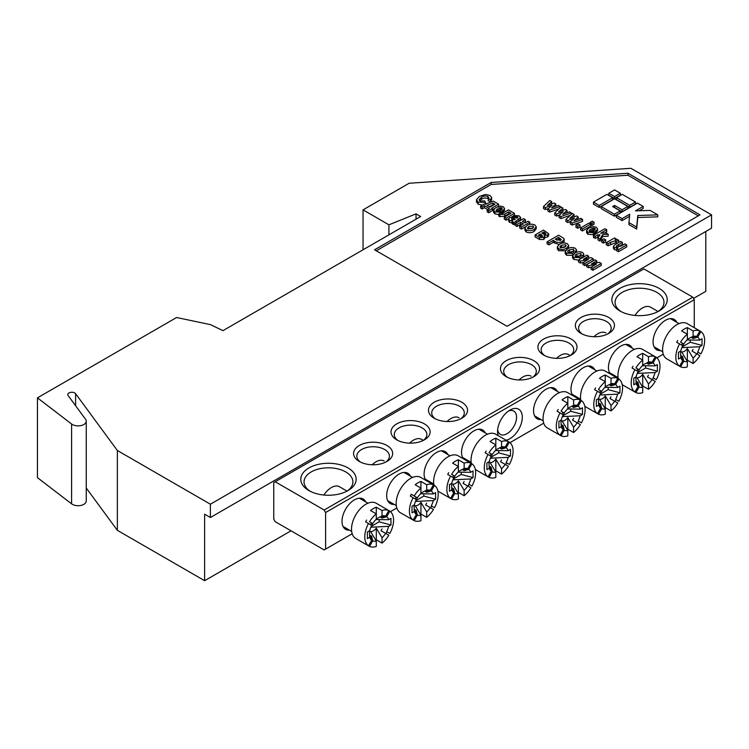 <?xml version="1.0" encoding="UTF-8"?>
<svg xmlns="http://www.w3.org/2000/svg" width="749" height="749" viewBox="0 0 749 749"><rect width="100%" height="100%" fill="white"/><g stroke="black" fill="none" stroke-linecap="round" stroke-linejoin="round"><path stroke-width="1.12" d="M416.032 219.185L416.032 213.868L420.648 216.527L222.987 330.637L210.385 324.617L176.595 317.51L37.45 397.85L37.45 477.665L71.595 503.834A8.145 4.7 0 0 0 72.344 504.33A8.145 4.7 0 0 0 81.22 505.35A8.145 4.7 0 0 0 86.247 501.006L86.247 421.181A8.145 4.7 0 0 0 85.601 419.346L68.103 395.538A4.073 2.35 180 0 1 67.775 394.62A4.073 2.35 180 0 1 71.033 392.317A4.073 2.35 180 0 1 75.602 393.702L117.359 450.495L210.385 504.208L210.385 517.512L204.627 514.179L204.627 580.7L291.033 530.816M37.45 397.85L71.595 424.009A8.145 4.7 0 0 0 72.344 424.505A8.145 4.7 0 0 0 81.22 425.526A8.145 4.7 0 0 0 86.247 421.181M591.148 267.196L588.461 267.739L586.579 266.653L586.579 264.659L594.959 259.819L596.756 260.858L596.756 262.843M596.756 260.858L591.495 263.891L599.312 262.328L601.241 263.442L601.241 265.446L592.862 270.277L591.064 269.247L591.064 267.243L596.438 264.144L588.461 265.745L588.461 267.739M583.068 262.534L580.381 263.077L578.5 261.991L578.5 259.987L586.879 255.156L588.677 256.186L588.677 258.18M588.677 256.186L583.415 259.229L591.233 257.665L593.161 258.779L593.161 260.774L584.782 265.614L582.984 264.575L582.984 262.581L588.358 259.482L580.381 261.073L580.381 263.077M583.864 254.126L582.984 255.671L580.896 254.81L580.868 253.415L576.824 254.051C575.185 254.763 574.755 255.596 575.532 256.551L578.5 256.364L579.998 257.572L573.846 257.478L572.545 255.821L574.886 253.096C577.245 251.58 579.792 251.374 582.525 252.469L583.864 254.126L583.48 257.113M582.722 257.553L580.896 256.804L580.868 253.415L580.868 255.409L575.831 256.692M578.5 260.043L573.846 259.472L572.545 257.815L572.545 255.821M576.533 249.894L575.653 251.439L573.565 250.578L573.537 249.174L569.493 249.81C567.854 250.531 567.424 251.364 568.201 252.319L571.169 252.132L572.667 253.34L566.516 253.246L565.214 251.589L567.555 248.865C569.914 247.348 572.461 247.142 575.185 248.228L576.533 249.894L576.449 252.329M574.867 253.106L573.565 252.572L573.537 249.174L573.537 251.177L568.5 252.46M572.667 255.334L566.516 255.24L565.214 253.583L565.214 251.589M565.467 250.756L558.679 250.718L557.303 248.818L557.303 246.814L559.615 244.118C562.087 242.713 564.662 242.582 567.349 243.706L568.706 245.485L566.581 248.219C564.081 249.66 561.45 249.829 558.679 248.724L557.303 246.814M568.706 245.485L568.482 248.378M548.661 233.735L548.661 235.729L547.575 236.993L544.486 237.424L543.886 239.474L539.542 239.493L535.104 236.937L535.104 234.943L543.484 230.102L548.661 233.735L547.575 234.999L544.486 235.429L544.869 238.257M536.237 226.741L536.237 228.735L534.112 231.469C531.612 232.911 528.981 233.079 526.21 231.975L524.834 230.065L524.834 228.071L527.146 225.374C529.618 223.97 532.193 223.839 534.88 224.962L536.237 226.741L534.112 229.475C531.612 230.907 528.981 231.076 526.21 229.971L524.834 228.071M513.711 215.768L511.614 216.985M508.674 218.68L506.081 220.178L504.283 219.139L504.283 217.144L511.024 213.259L508.627 211.873L508.627 213.868L504.742 216.115L499.752 216.695L498.722 215.955L498.722 213.961L500.117 213.165L502.738 213.203L508.477 209.889L514.46 213.343L514.46 215.263M509.292 214.251L508.627 213.868M497.682 211.181L496.784 211.059M498.722 214.523L494.883 213.877L493.525 212.201L493.544 209.954L495.857 207.492L500.182 206.144L503.403 206.79L504.648 208.746L501.746 211.527L497.102 208.849L496.521 210.928L498.9 210.928L500.398 212.136L494.883 211.883L493.544 209.954M504.648 210.16L501.999 213.39L500.398 212.744M488.273 198.691L487.955 198.485C485.577 197.661 483.433 197.933 481.513 199.29L479.538 200.741M482.356 205.095L478.077 204.177L476.495 201.64M487.955 196.481C485.577 195.667 483.433 195.938 481.513 197.296L479.051 199.796L479.94 201.013L484.537 200.901L485.586 202.37L478.077 202.183L476.495 199.646L479.575 196.341L485.483 194.468L490.033 195.442L491.634 197.586L491.634 199.58L490.52 201.518L488.123 200.826L488.807 197.661L487.955 196.481L487.955 198.485M622.4 242.404L618.543 244.623C616.783 245.279 616.146 246.075 616.624 247.011L621.408 245.915L624.938 243.874L626.735 244.904L626.735 246.908L618.356 251.739L616.708 250.793L616.708 248.799L617.972 248.069L614.32 247.582L614.32 249.586L613.422 248.368L613.422 246.374L615.322 244.408L620.603 241.365L622.4 242.404L622.4 244.399L617.438 247.273M616.708 250.157L614.32 249.586M618.281 242.704L616.249 243.341L615.79 242.657L608.048 245.784L606.25 244.754L606.25 242.76L614.629 237.92L616.277 239.38M605.669 241.824L603.422 243.116L601.634 242.086L601.634 240.092L603.872 238.791L605.669 239.83L605.669 241.824M598.723 236.768L595.212 238.379L593.414 237.339L593.414 235.345L604.939 228.698L606.737 229.728L606.737 231.722L604.593 232.958M606.737 229.728L600.717 233.201L605.894 232.873L608.151 234.175L608.151 236.178L602.72 236.515L599.921 241.094L597.983 239.98L597.983 237.985L599.996 234.699L597.908 234.83L597.908 236.824M590.718 231.638L589.819 231.516M593.433 232.593L593.433 234.587L587.918 234.334L586.561 232.658L586.579 230.411L588.892 227.949L593.217 226.601L596.438 227.247L597.683 229.203L594.781 231.984L590.137 229.306L589.557 231.385L591.935 231.375L593.433 232.593L587.918 232.34L586.579 230.411M597.683 230.617L595.034 233.847L593.433 233.201M616.305 215.3L622.073 218.633L629.75 214.195L628.935 222.593L636.659 227.059L637.783 215.506L657.781 214.86L650.057 210.403L635.508 210.872L643.194 206.434L637.427 203.11L616.305 215.3L616.305 217.304L622.073 220.627L629.544 216.311M639.169 210.75L643.194 208.428L643.194 206.434M628.935 222.593L628.935 224.588L636.659 229.054L637.783 217.5L657.781 216.854L657.781 214.86M629.75 207.323L635.508 204L635.508 202.005L622.26 194.356L616.502 197.68L616.502 199.674L629.75 207.323L629.75 205.329L635.508 202.005M593.461 202.108L593.461 204.112L599.219 207.436L612.663 199.674L612.663 197.68L606.905 194.356L593.461 202.108L599.219 205.441L599.219 207.436M698.302 215.862L627.934 175.229L491.157 184.46L376.288 250.784M614.583 198.569L620.341 195.236L620.341 193.242L614.583 189.918L608.825 193.242L608.825 195.236L614.583 198.569L614.583 196.566L620.341 193.242M622.073 211.761L627.831 208.428L627.831 206.434L614.583 198.785L601.138 206.546L601.138 208.54L614.386 216.189L620.153 212.866L620.153 210.872L612.663 206.546L614.583 205.441L614.583 207.436L622.073 211.761L622.073 209.757L627.831 206.434M548.493 208.456L545.356 209.589L543.493 208.522L543.493 206.518L549.813 200.498L551.667 201.565L551.667 203.559L551.049 204.121M551.667 201.565L547.388 205.441L554.148 202.998L555.786 203.943L555.786 205.938L555.121 206.555M559.072 208.831L549.71 212.107L547.865 211.04L547.865 209.046L551.985 205.207L545.356 207.595L545.356 209.589M559.7 214.926L556.563 216.058L554.7 214.991L554.7 212.988L561.02 206.967L562.874 208.035L562.874 210.029L562.256 210.591M562.874 208.035L558.595 211.911L565.355 209.467L566.993 210.413L566.993 212.407L566.328 213.025M570.279 215.3L560.917 218.577L559.072 217.51L559.072 215.515L563.192 211.677L556.563 214.064L556.563 216.058M570.907 221.404L567.77 222.528L565.907 221.461L565.907 219.466L572.227 213.437L574.08 214.504L574.08 216.498L573.462 217.06M574.08 214.504L569.802 218.38L576.561 215.937L578.2 216.882L578.2 218.877L577.535 219.494M578.2 216.882L573.996 220.796L580.7 218.333L582.553 219.401L582.553 221.395L572.124 225.046L570.279 223.979L570.279 221.985L574.399 218.146L567.77 220.534L567.77 222.528M579.998 227.003L577.751 228.295L575.953 227.256L575.953 225.262L578.2 223.97L579.998 225.009L579.998 227.003M594.041 222.228L591.953 223.445L590.156 222.406L592.253 221.198L594.041 222.228L594.041 224.232L591.953 225.44L590.755 224.747M590.755 226.132L582.376 230.964L580.578 229.924L580.578 227.93L588.957 223.099L590.755 224.129L590.755 226.132M498.6 204.187L491.719 208.156L492.468 208.597L488.723 210.75L487.234 209.889L489.471 208.597L484.388 205.657L482.141 206.949L480.643 206.087L484.388 203.925L485.137 204.355L493.216 201.078L498.6 204.187L498.6 206.181L497.907 206.584M494.256 208.69L492.468 209.72M492.468 208.597L492.468 210.591L488.723 212.744L487.234 211.883L487.234 209.889M487.749 209.589L484.388 207.651L482.141 208.943L480.643 208.082L480.643 206.087M520.639 217.528L520.639 219.523L513.861 224.672L512.063 223.633L512.063 221.638L512.747 220.974L509.554 220.356L508.59 219.073L509.76 217.613L514.881 217.5L517.156 218.184L517.98 217.444L517.306 216.714L515.059 216.63L513.711 215.506L519.066 215.834L520.639 217.528L513.861 222.678L512.063 221.638M512.747 222.968L509.554 222.35L508.59 221.067L508.59 219.073M521.707 224.878L520.742 224.326L517.007 226.479L515.209 225.449L515.209 223.455L523.588 218.614L525.386 219.654L525.386 221.648L524.122 222.378M525.386 219.654L522.39 221.376L525.086 222.93L528.073 221.208L529.871 222.238L529.524 224.438M525.255 226.9L521.491 229.072L519.694 228.033L519.694 226.039L523.439 223.885L520.742 222.331L520.742 224.326M559.007 244.492L553.211 242.376L548.877 244.886L547.079 243.846L547.079 241.852L558.604 235.195L563.81 238.397L564.184 239.305L562.377 241.487C559.606 242.891 556.984 242.77 554.513 241.131L553.211 240.382L548.877 242.891L547.079 241.852M564.184 239.305L564.184 241.3L563.126 242.985M210.385 517.512L711.55 228.164L711.55 214.86L630.901 168.3L409.123 183.262L363.04 209.87L388.928 224.822L416.032 213.868M693.546 298.42L705.792 291.352L705.792 231.488M86.247 488.011L117.359 530.32L117.359 450.495M117.359 530.32L204.627 580.7M388.928 234.83L388.928 224.822M363.04 249.782L363.04 209.87M374.556 249.782L507.054 326.274L700.025 214.86L627.934 173.234L491.157 182.466L374.556 249.782M711.55 214.86L210.385 504.208M491.157 184.46L491.157 182.466M627.934 175.229L627.934 173.234M599.219 205.441L612.663 197.68M608.825 193.242L614.583 196.566M616.502 197.68L629.75 205.329M601.138 206.546L614.386 214.195L614.386 216.189M614.386 214.195L620.153 210.872M614.583 205.441L622.073 209.757M622.073 218.633L622.073 220.627M636.659 227.059L636.659 229.054M637.783 215.506L637.783 217.5M545.356 207.595L543.493 206.518M555.786 203.943L551.582 207.857L558.295 205.395L560.14 206.462L549.71 210.113L549.71 212.107M549.71 210.113L547.865 209.046M560.14 206.462L560.14 207.81M556.563 214.064L554.7 212.988M566.993 210.413L562.789 214.326L569.493 211.864L571.347 212.931L560.917 216.583L560.917 218.577M560.917 216.583L559.072 215.515M571.347 212.931L571.347 214.28M567.77 220.534L565.907 219.466M582.553 219.401L572.124 223.052L572.124 225.046M572.124 223.052L570.279 221.985M579.998 225.009L577.751 226.301L577.751 228.295M577.751 226.301L575.953 225.262M591.953 223.445L591.953 225.44M590.156 222.406L590.156 223.782M590.755 224.129L582.376 228.969L582.376 230.964M582.376 228.969L580.578 227.93M589.032 230.626L589.557 231.385M591.513 228.548L594.332 230.168L594.875 228.239L591.513 228.548M595.361 228.96L594.875 228.239L594.875 229.784M590.137 229.306L590.137 231.301M594.781 231.984L594.781 233.978M595.034 231.844L595.034 233.847M587.918 232.34L587.918 234.334M594.875 230.233L593.358 229.943M593.358 227.949L593.358 229.615M597.908 234.83L595.212 236.384L595.212 238.379M595.212 236.384L593.414 235.345M608.151 234.175L602.72 234.521L599.921 239.1L599.921 241.094M599.921 239.1L597.983 237.985M602.72 234.521L602.72 236.515M605.669 239.83L603.422 241.122L603.422 243.116M603.422 241.122L601.634 240.092M616.277 238.865L615.088 239.558L617.962 239.671L618.702 240.579L616.249 241.347L615.79 240.663L610.641 242.302L608.048 243.79L608.048 245.784M615.79 240.663L615.79 242.657M616.249 241.347L616.249 243.341M618.702 240.579L618.702 242.461M608.048 243.79L606.25 242.76M626.735 244.904L618.356 249.745L618.356 251.739M618.356 249.745L616.708 248.799M616.193 246.43L616.624 247.011M614.32 247.582L613.422 246.374M481.513 197.296L481.513 199.29M491.634 197.586L490.52 199.524L490.52 201.518M490.52 199.524L488.123 198.831M478.077 202.183L478.077 204.177M476.458 202.015L476.495 199.646M485.586 202.37L485.586 204.299M492.917 202.979L486.934 205.395L489.921 207.127L495.014 204.187L492.917 202.979L492.917 204.973L489.228 206.724M482.141 206.949L482.141 208.943M484.388 205.657L484.388 207.651M488.723 210.75L488.723 212.744M495.997 210.169L496.521 210.928M498.478 208.091L501.296 209.72L501.839 207.782L498.478 208.091M502.326 208.503L501.839 207.782L501.839 209.336M497.102 208.849L497.102 210.844M501.746 211.527L501.746 213.521M501.999 211.396L501.999 213.39M494.883 211.883L494.883 213.877M500.398 212.136L500.398 213.334M501.839 209.776L500.323 209.495M500.323 207.492L500.323 209.158M514.46 213.343L506.081 218.184L506.081 220.178M506.081 218.184L504.283 217.144M508.627 211.873L504.742 214.12L499.752 214.701L499.752 216.695M499.752 214.701L498.722 213.961M515.237 219.288L512.728 218.268L511.81 218.502L511.707 219.7L515.237 219.288M511.81 219.757L511.81 218.502L511.707 219.7M517.306 216.714L517.306 218.09M515.059 216.63L515.059 217.566M509.554 220.356L509.554 222.35M513.861 222.678L513.861 224.672M516.136 220.824L516.136 222.818M518.729 219.345L518.729 221.339M513.711 215.506L513.711 217.135M514.282 218.614L514.282 219.775M512.728 218.268L512.728 219.991M520.742 222.331L517.007 224.485L517.007 226.479M517.007 224.485L515.209 223.455M529.871 222.238L521.491 227.078L521.491 229.072M521.491 227.078L519.694 226.039M528.822 226.47L527.408 228.061L528.017 228.941L532.286 228.454L533.672 226.863L533.082 225.992L528.822 226.47L528.822 228.473L528.073 228.979M526.21 229.971L526.21 231.975M534.112 229.475L534.112 231.469M533.082 227.986L528.822 228.473M533.082 225.992L533.082 227.902M545.544 234.1L545.075 232.752L543.783 232.003L541.845 233.126L543.128 233.875L545.918 233.622M544.486 235.429L543.886 237.48L539.542 237.499L535.104 234.943M542.351 236.281L540.347 233.988L538.4 235.111L540.01 236.047L542.753 235.776M543.886 237.48L543.886 239.474M539.542 237.499L539.542 239.493M547.575 234.999L547.575 236.993M544.345 234.325L543.596 234.109M545.075 232.752L545.075 234.287M543.783 232.003L543.783 233.997M541.227 236.497L540.132 236.113M541.471 234.634L541.471 236.515M540.347 233.988L540.347 235.982M558.454 237.358L555.159 239.259L560.552 240.466L561.282 239.521L558.454 237.358L558.454 239.352L556.9 240.251M548.877 242.891L548.877 244.886M553.211 240.382L553.211 242.376M562.377 241.487L562.377 243.097M560.43 240.532L558.454 239.352M561.291 245.223L559.878 246.805L560.486 247.694L564.746 247.198L566.141 245.606L565.551 244.736L561.291 245.223L561.291 247.217L560.542 247.722M558.679 248.724L558.679 250.718M566.581 248.219L566.581 249.52M565.551 246.739L561.291 247.217M565.551 244.736L565.551 246.646M575.653 251.439L575.653 252.685M566.516 253.246L566.516 255.24M572.667 253.34L572.667 255.269M569.493 249.81L569.493 251.814M567.676 251.589L568.201 252.319M582.984 255.671L582.984 257.403M573.846 257.478L573.846 259.472M579.998 257.572L579.998 259.126M576.824 254.051L576.824 256.046M575.007 255.821L575.532 256.551M580.381 261.073L578.5 259.987M593.161 258.779L584.782 263.62L584.782 265.614M584.782 263.62L582.984 262.581M588.461 265.745L586.579 264.659M601.241 263.442L592.862 268.282L592.862 270.277M592.862 268.282L591.064 267.243M349.465 530.152A17.517 10.112 -60 0 1 342.012 521.332A17.517 10.112 -60 0 1 354.399 499.883A17.517 10.112 -60 0 1 365.755 501.933M660.534 350.56A17.517 10.112 -60 0 1 653.081 341.741A17.517 10.112 -60 0 1 665.468 320.291A17.517 10.112 -60 0 1 676.824 322.332M498.169 435.646A17.517 10.112 -60 0 1 497.551 431.536A17.517 10.112 -60 0 1 509.929 410.087A17.517 10.112 -60 0 1 522.315 417.24A17.517 10.112 -60 0 1 506.062 440.206M497.645 429.711A13.445 7.762 120 0 0 500.332 434.364A13.445 7.762 120 0 0 510.687 430.759A13.445 7.762 120 0 0 516.557 417.24A13.445 7.762 120 0 0 513.777 411.079A13.445 7.762 120 0 0 508.393 411.079M308.888 490.567L308.888 490.567A27.694 15.991 180 0 1 308.888 467.956A27.694 15.991 180 0 1 348.06 467.956A27.694 15.991 180 0 1 348.06 490.567A27.694 15.991 180 0 1 308.888 490.567M346.834 491.232A24.436 14.109 0 0 0 352.919 481.925A24.436 14.109 0 0 0 345.757 471.945A24.436 14.109 0 0 0 319.121 468.883A24.436 14.109 0 0 0 304.038 481.925A24.436 14.109 0 0 0 310.114 491.232M619.957 310.975L619.957 310.975A27.694 15.991 180 0 1 619.957 288.365A27.694 15.991 180 0 1 659.129 288.365A27.694 15.991 180 0 1 659.129 310.975A27.694 15.991 180 0 1 619.957 310.975M657.903 311.64A24.436 14.109 0 0 0 663.979 302.334A24.436 14.109 0 0 0 656.826 292.353A24.436 14.109 0 0 0 630.19 289.292A24.436 14.109 0 0 0 615.107 302.334A24.436 14.109 0 0 0 621.183 311.64M615.893 376.335A17.517 10.112 -60 0 1 614.227 376.279M610.332 374.032A17.517 10.112 -60 0 1 608.441 367.516A17.517 10.112 -60 0 1 620.818 346.066A17.517 10.112 -60 0 1 632.184 348.107M578.443 397.953A17.517 10.112 -60 0 1 576.786 397.897M572.891 395.65A17.517 10.112 -60 0 1 570.991 389.134A17.517 10.112 -60 0 1 583.377 367.684A17.517 10.112 -60 0 1 594.743 369.725M581.074 333.427L581.074 333.427A19.549 11.291 180 0 1 581.074 317.464A19.549 11.291 180 0 1 608.722 317.464A19.549 11.291 180 0 1 608.722 333.427A19.549 11.291 180 0 1 581.074 333.427M607.467 334.091A16.291 9.409 0 0 0 611.193 328.109A16.291 9.409 0 0 0 606.418 321.452A16.291 9.409 0 0 0 588.667 319.411A16.291 9.409 0 0 0 578.602 328.109A16.291 9.409 0 0 0 582.329 334.091M543.634 355.045L543.634 355.045A19.549 11.291 180 0 1 543.634 339.082A19.549 11.291 180 0 1 571.281 339.082A19.549 11.291 180 0 1 571.281 355.045A19.549 11.291 180 0 1 543.634 355.045M570.026 355.709A16.291 9.409 0 0 0 573.753 349.727A16.291 9.409 0 0 0 568.978 343.07A16.291 9.409 0 0 0 551.217 341.029A16.291 9.409 0 0 0 541.162 349.727A16.291 9.409 0 0 0 544.888 355.709M541.003 419.571A17.517 10.112 -60 0 1 533.55 410.752A17.517 10.112 -60 0 1 545.937 389.302A17.517 10.112 -60 0 1 557.293 391.343M506.184 376.663L506.184 376.663A19.549 11.291 180 0 1 506.184 360.7A19.549 11.291 180 0 1 533.84 360.7A19.549 11.291 180 0 1 533.84 376.663A19.549 11.291 180 0 1 506.184 376.663M532.586 377.327A16.291 9.409 0 0 0 536.303 371.345A16.291 9.409 0 0 0 531.537 364.688A16.291 9.409 0 0 0 513.777 362.647A16.291 9.409 0 0 0 503.721 371.345A16.291 9.409 0 0 0 507.447 377.327M394.105 504.377A17.517 10.112 -60 0 1 386.662 495.557A17.517 10.112 -60 0 1 399.039 474.108A17.517 10.112 -60 0 1 410.405 476.158M431.555 482.759A17.517 10.112 -60 0 1 429.898 482.702M426.003 480.455A17.517 10.112 -60 0 1 424.103 473.939A17.517 10.112 -60 0 1 436.489 452.49A17.517 10.112 -60 0 1 447.846 454.54M359.295 461.468L359.295 461.468A19.549 11.291 180 0 1 359.295 445.505A19.549 11.291 180 0 1 386.943 445.505A19.549 11.291 180 0 1 386.943 461.468A19.549 11.291 180 0 1 359.295 461.468M385.688 462.133A16.291 9.409 0 0 0 389.414 456.15A16.291 9.409 0 0 0 384.64 449.494A16.291 9.409 0 0 0 366.888 447.462A16.291 9.409 0 0 0 356.824 456.15A16.291 9.409 0 0 0 360.55 462.133M396.736 439.85L396.736 439.85A19.549 11.291 180 0 1 396.736 423.887A19.549 11.291 180 0 1 424.393 423.887A19.549 11.291 180 0 1 424.393 439.85A19.549 11.291 180 0 1 396.736 439.85M423.129 440.515A16.291 9.409 0 0 0 426.855 434.532A16.291 9.409 0 0 0 422.08 427.876A16.291 9.409 0 0 0 404.329 425.844A16.291 9.409 0 0 0 394.274 434.532A16.291 9.409 0 0 0 398 440.515M468.996 461.141A17.517 10.112 -60 0 1 467.339 461.084M463.444 458.837A17.517 10.112 -60 0 1 461.543 452.321A17.517 10.112 -60 0 1 473.93 430.872A17.517 10.112 -60 0 1 485.286 432.922M434.186 418.232L434.186 418.232A19.549 11.291 180 0 1 434.186 402.269A19.549 11.291 180 0 1 461.833 402.269A19.549 11.291 180 0 1 461.833 418.232A19.549 11.291 180 0 1 434.186 418.232M460.579 418.897A16.291 9.409 0 0 0 464.296 412.914A16.291 9.409 0 0 0 459.53 406.258A16.291 9.409 0 0 0 441.77 404.226A16.291 9.409 0 0 0 431.714 412.914A16.291 9.409 0 0 0 435.441 418.897M694.267 299.666L325.6 512.522L324.158 510.022L275.192 481.757L643.868 268.91L692.825 297.175L694.267 299.666L694.267 327.706M325.6 512.522L325.6 549.101L352.18 533.756M390.472 511.651L396.83 507.981M509.994 442.64L543.718 423.176M656.892 357.835L663.249 354.165M325.6 549.101L324.158 549.935L275.192 521.669L273.75 519.169L273.75 482.59L275.192 481.757M324.158 510.022L692.825 297.175M562.106 414.113A10.477 6.048 -60 0 1 563.126 412.343L561.048 411.145A20.363 11.759 120 0 1 567.826 403.271L562.068 399.947A20.363 11.759 -60 0 1 567.826 396.624L567.826 408.654A13.969 8.061 120 0 0 564.25 412.999A3.492 2.013 -60 0 1 563.229 414.759A13.969 8.061 120 0 0 561.263 420.03L558.923 421.378L558.923 428.035L561.263 426.677A13.969 8.061 120 0 0 563.229 429.673L562.106 424.973A10.477 6.048 -60 0 0 563.126 425.563L564.25 430.254A13.969 8.061 120 0 0 567.826 430.469L567.826 435.862A20.363 11.759 120 0 1 561.048 435.815L564.25 430.254M531.041 376.185A16.291 9.409 120 0 0 519.066 379.958M578.509 398.917A20.363 11.759 120 0 0 578.013 398.599L567.639 392.616A20.363 11.759 120 0 0 551.947 398.075A20.363 11.759 120 0 0 543.053 418.569A20.363 11.759 120 0 0 547.276 427.894L557.64 433.877A20.363 11.759 120 0 0 558.164 434.148L561.048 435.815M558.164 409.488A20.363 11.759 120 0 0 557.144 411.248L560.027 412.914A20.363 11.759 120 0 0 556.301 426.218A20.363 11.759 120 0 0 560.027 435.225L563.229 429.673M567.826 396.624L573.584 399.947L573.584 405.331A13.969 8.061 120 0 1 577.161 405.546L580.363 399.994A20.363 11.759 120 0 0 573.584 399.947M578.013 398.599A20.363 11.759 120 0 0 577.488 398.328L581.383 400.584A20.363 11.759 120 0 1 585.109 409.591A20.363 11.759 120 0 1 581.383 422.895L578.181 421.041A13.969 8.061 120 0 0 580.147 415.77L562.359 416.631M577.488 422.988A20.363 11.759 120 0 0 578.509 421.228L578.181 421.041M573.547 418.363A10.477 6.048 -60 0 1 572.526 420.133L580.363 424.655A20.363 11.759 120 0 1 573.584 432.529L573.584 427.145A13.969 8.061 120 0 0 577.161 422.801M573.584 427.145L567.826 417.539A6.984 4.035 -60 0 1 562.068 420.872L567.826 430.469M560.935 420.217L561.263 426.677M567.499 408.973L580.147 409.123L582.488 407.774L582.488 414.422L580.147 415.77M580.147 409.123A13.969 8.061 120 0 0 578.181 406.136L581.383 400.584M560.027 412.914L563.229 414.759M564.25 412.999L561.048 411.145M567.826 417.539L567.826 429.205L573.584 432.529M567.302 429.626A20.363 11.759 120 0 0 567.826 429.205M567.826 408.28L573.584 405.331M557.64 433.877A20.363 11.759 120 0 1 557.144 433.559L560.027 435.225M562.499 426.63L563.126 425.563M578.181 406.136L573.547 407.503A10.477 6.048 -60 0 0 572.526 406.913L577.161 405.546M573.547 407.503L574.165 406.435M578.509 421.228L581.383 422.895M562.686 415.882L570.71 411.248L570.71 408.926M570.71 411.248L582.488 414.422M490.099 455.682A10.477 6.048 -60 0 1 491.119 453.922L489.041 452.724A20.363 11.759 120 0 1 495.819 444.84L490.061 441.517A20.363 11.759 -60 0 1 495.819 438.193L495.819 450.233A13.969 8.061 120 0 0 492.243 454.568A3.492 2.013 -60 0 1 491.222 456.328A13.969 8.061 120 0 0 489.256 461.599L486.916 462.957L486.916 469.604L489.256 468.256A13.969 8.061 120 0 0 491.222 471.243L490.099 466.543A10.477 6.048 -60 0 0 491.119 467.133L492.243 471.833A13.969 8.061 120 0 0 495.819 472.048L495.819 477.431A20.363 11.759 120 0 1 489.041 477.385L492.243 471.833M459.034 417.764A16.291 9.409 120 0 0 447.069 421.528M506.502 440.487A20.363 11.759 120 0 0 506.006 440.178L495.632 434.186A20.363 11.759 120 0 0 479.94 439.644A20.363 11.759 120 0 0 471.046 460.139A20.363 11.759 120 0 0 471.374 463.444M486.157 451.057A20.363 11.759 120 0 0 485.137 452.817L488.02 454.484A20.363 11.759 120 0 0 484.294 467.788A20.363 11.759 120 0 0 488.02 476.795L491.222 471.243M495.819 438.193L501.577 441.517L501.577 446.9A13.969 8.061 120 0 1 505.154 447.116L508.365 441.564A20.363 11.759 120 0 0 501.577 441.517M506.006 440.178A20.363 11.759 120 0 0 505.481 439.897L509.376 442.153A20.363 11.759 120 0 1 513.102 451.16A20.363 11.759 120 0 1 509.376 464.464L506.174 462.61A13.969 8.061 120 0 0 508.14 457.349L490.352 458.21M505.481 464.567A20.363 11.759 120 0 0 506.502 462.798L506.174 462.61M501.54 459.942A10.477 6.048 -60 0 1 500.519 461.702L508.365 466.224A20.363 11.759 120 0 1 501.577 474.108L501.577 468.715A13.969 8.061 120 0 0 505.154 464.38M501.577 468.715L495.819 459.118A6.984 4.035 -60 0 1 490.061 462.442L495.819 472.048M488.928 461.796L489.256 468.256M495.492 450.542L508.14 450.692L510.481 449.344L510.481 455.991L508.14 457.349M508.14 450.692A13.969 8.061 120 0 0 506.174 447.705L509.376 442.153M488.02 454.484L491.222 456.338M492.243 454.568L489.041 452.724M495.819 459.118L495.819 470.775L501.577 474.108M495.295 471.196A20.363 11.759 120 0 0 495.819 470.775M495.819 449.859L501.577 446.9M475.343 469.511L485.633 475.446A20.363 11.759 120 0 1 485.137 475.138L488.02 476.795M485.633 475.446A20.363 11.759 120 0 0 486.157 475.718L489.041 477.385M490.492 468.209L491.119 467.133M506.174 447.705L501.54 449.082A10.477 6.048 -60 0 0 500.519 448.492L505.154 447.116M501.54 449.082L502.158 448.005M506.502 462.798L509.376 464.464M490.679 457.452L498.703 452.827L498.703 450.495M498.703 452.827L510.481 455.991M681.637 345.102A10.477 6.048 -60 0 1 682.657 343.342L680.579 342.134A20.363 11.759 120 0 1 687.357 334.26L681.599 330.936A20.363 11.759 -60 0 1 687.357 327.613L687.357 339.643A13.969 8.061 120 0 0 683.781 343.988A3.492 2.013 -60 0 1 682.76 345.748A13.969 8.061 120 0 0 680.794 351.019L678.454 352.367L678.454 359.024L680.794 357.666A13.969 8.061 120 0 0 682.76 360.662L681.637 355.962A10.477 6.048 -60 0 0 682.657 356.552L683.781 361.252A13.969 8.061 120 0 0 687.357 361.458L687.357 366.851A20.363 11.759 120 0 1 680.579 366.804L683.781 361.252M658.09 311.518L650.572 307.174A16.291 9.409 120 0 0 634.974 315.441M698.04 329.906A20.363 11.759 120 0 0 697.544 329.588L687.17 323.605A20.363 11.759 120 0 0 671.479 329.064A20.363 11.759 120 0 0 662.584 349.558A20.363 11.759 120 0 0 666.807 358.883L677.171 364.866A20.363 11.759 120 0 0 677.695 365.137L680.579 366.804M677.695 340.477A20.363 11.759 120 0 0 676.675 342.237L679.558 343.903A20.363 11.759 120 0 0 675.832 357.207A20.363 11.759 120 0 0 679.558 366.214L682.76 360.662M687.357 327.613L693.115 330.936L693.115 336.32A13.969 8.061 120 0 1 696.692 336.535L699.894 330.983A20.363 11.759 120 0 0 693.115 330.936M697.544 329.588A20.363 11.759 120 0 0 697.019 329.317L700.914 331.573A20.363 11.759 120 0 1 704.64 340.58A20.363 11.759 120 0 1 700.914 353.884L697.712 352.03A13.969 8.061 120 0 0 699.678 346.768L681.89 347.62M697.019 353.987A20.363 11.759 120 0 0 698.04 352.217L697.712 352.03M693.078 349.352A10.477 6.048 -60 0 1 692.057 351.122L699.894 355.644A20.363 11.759 120 0 1 693.115 363.518L693.115 358.134A13.969 8.061 120 0 0 696.692 353.79M693.115 358.134L687.357 348.538A6.984 4.035 -60 0 1 681.599 351.861L687.357 361.458M680.457 351.206L680.794 357.666M687.03 339.962L699.678 340.112L702.019 338.763L702.019 345.411L699.678 346.768M699.678 340.112A13.969 8.061 120 0 0 697.712 337.125L700.914 331.573M679.558 343.903L682.76 345.748M683.781 343.988L680.579 342.134M687.357 348.538L687.357 360.194L693.115 363.518M686.833 360.615A20.363 11.759 120 0 0 687.357 360.194M687.357 339.269L693.115 336.32M677.171 364.866A20.363 11.759 120 0 1 676.675 364.548L679.558 366.214M682.03 357.619L682.657 356.552M697.712 337.125L693.078 338.492A10.477 6.048 -60 0 0 692.057 337.902L696.692 336.535M693.078 338.492L693.696 337.424M698.04 352.217L700.914 353.884M682.217 346.871L690.232 342.237L690.232 339.915M690.232 342.237L702.019 345.411M370.568 524.693A10.477 6.048 -60 0 1 371.588 522.933L369.51 521.735A20.363 11.759 120 0 1 376.288 513.851L370.53 510.528A20.363 11.759 -60 0 1 376.288 507.204L376.288 519.244A13.969 8.061 120 0 0 372.712 523.579A3.492 2.013 -60 0 1 371.691 525.339A13.969 8.061 120 0 0 369.725 530.61L367.385 531.959L367.385 538.615L369.725 537.267A13.969 8.061 120 0 0 371.691 540.254L370.568 535.554A10.477 6.048 -60 0 0 371.588 536.144L372.712 540.844A13.969 8.061 120 0 0 376.288 541.059L376.288 546.442A20.363 11.759 120 0 1 369.51 546.396L372.712 540.844M347.021 491.11L339.503 486.766A16.291 9.409 120 0 0 323.905 495.033M386.971 509.498A20.363 11.759 120 0 0 386.475 509.18L376.101 503.197A20.363 11.759 120 0 0 360.409 508.655A20.363 11.759 120 0 0 351.515 529.15A20.363 11.759 120 0 0 355.738 538.475L366.102 544.457A20.363 11.759 120 0 0 366.626 544.729L369.51 546.396M366.626 520.068A20.363 11.759 120 0 0 365.606 521.828L368.489 523.495A20.363 11.759 120 0 0 364.763 536.799A20.363 11.759 120 0 0 368.489 545.806L371.691 540.254M376.288 507.204L382.046 510.528L382.046 515.911A13.969 8.061 120 0 1 385.623 516.127L388.834 510.575A20.363 11.759 120 0 0 382.046 510.528M386.475 509.18A20.363 11.759 120 0 0 385.95 508.908L389.845 511.164A20.363 11.759 120 0 1 393.571 520.171A20.363 11.759 120 0 1 389.845 533.475L386.643 531.621A13.969 8.061 120 0 0 388.619 526.36L370.821 527.221M385.95 533.578A20.363 11.759 120 0 0 386.971 531.809L386.643 531.621M382.009 528.953A10.477 6.048 -60 0 1 380.988 530.713L388.834 535.235A20.363 11.759 120 0 1 382.046 543.119L382.046 537.726A13.969 8.061 120 0 0 385.623 533.391M382.046 537.726L376.288 528.129A6.984 4.035 -60 0 1 370.53 531.453L376.288 541.059M369.397 530.798L369.725 537.267M375.961 519.553L388.619 519.703L390.95 518.355L390.95 525.002L388.619 526.36M388.619 519.703A13.969 8.061 120 0 0 386.643 516.716L389.845 511.164M368.489 523.495L371.691 525.349M372.712 523.579L369.51 521.735M376.288 528.129L376.288 539.786L382.046 543.119M375.764 540.207A20.363 11.759 120 0 0 376.288 539.786M376.288 518.86L382.046 515.911M366.102 544.457A20.363 11.759 120 0 1 365.606 544.139L368.489 545.806M370.961 537.22L371.588 536.144M386.643 516.716L382.009 518.083A10.477 6.048 -60 0 0 380.988 517.503L385.623 516.127M382.009 518.083L382.627 517.016M386.971 531.809L389.845 533.475M371.148 526.463L379.172 521.828L379.172 519.506M379.172 521.828L390.95 525.002M599.546 392.495A10.477 6.048 -60 0 1 600.567 390.725L598.488 389.527A20.363 11.759 120 0 1 605.267 381.653L599.509 378.329A20.363 11.759 -60 0 1 605.267 375.006L605.267 387.036A13.969 8.061 120 0 0 601.69 391.381A3.492 2.013 -60 0 1 600.67 393.141M595.605 387.87A20.363 11.759 120 0 0 594.584 389.63L600.679 393.141A13.969 8.061 120 0 0 598.704 398.412L596.363 399.76L596.363 406.417L598.704 405.059A13.969 8.061 120 0 0 600.679 408.055L599.546 403.355A10.477 6.048 -60 0 0 600.567 403.945L601.69 408.636A13.969 8.061 120 0 0 605.267 408.851L605.267 414.244A20.363 11.759 120 0 1 598.488 414.197L601.69 408.636M570.214 355.569L568.482 354.567A16.291 9.409 120 0 0 556.516 358.34M615.95 377.299A20.363 11.759 120 0 0 615.453 376.981L605.08 370.998A20.363 11.759 120 0 0 589.388 376.457A20.363 11.759 120 0 0 580.503 396.951A20.363 11.759 120 0 0 580.821 400.256M597.468 391.296A20.363 11.759 120 0 0 593.751 404.6A20.363 11.759 120 0 0 597.468 413.607L600.679 408.055M605.267 375.006L611.025 378.329L611.025 383.713A13.969 8.061 120 0 1 614.601 383.928L617.813 378.376A20.363 11.759 120 0 0 611.025 378.329M615.453 376.981A20.363 11.759 120 0 0 614.929 376.71L618.833 378.966A20.363 11.759 120 0 1 622.55 387.973A20.363 11.759 120 0 1 618.833 401.277L615.622 399.423A13.969 8.061 120 0 0 617.597 394.152L599.799 395.013M614.929 401.37A20.363 11.759 120 0 0 615.95 399.61L615.622 399.423M610.987 396.745A10.477 6.048 -60 0 1 609.976 398.515L617.813 403.037A20.363 11.759 120 0 1 611.025 410.911L611.025 405.527A13.969 8.061 120 0 0 614.601 401.183M611.025 405.527L605.267 395.931A6.984 4.035 -60 0 1 599.509 399.254L605.267 408.851M598.376 398.599L598.704 405.059M604.939 387.355L617.597 387.505L619.938 386.156L619.938 392.804L617.597 394.152M617.597 387.505A13.969 8.061 120 0 0 615.622 384.518L618.833 378.966M601.69 391.381L598.488 389.527M605.267 395.931L605.267 407.587L611.025 410.911M604.743 408.008A20.363 11.759 120 0 0 605.267 407.587M605.267 386.662L611.025 383.713M584.791 406.314L595.09 412.259A20.363 11.759 120 0 1 594.584 411.941L597.468 413.607M595.09 412.259A20.363 11.759 120 0 0 595.605 412.53L598.488 414.197M599.949 405.012L600.567 403.945M615.622 384.518L610.987 385.885A10.477 6.048 -60 0 0 609.976 385.295L614.601 383.928M610.987 385.885L611.605 384.817M615.95 399.61L618.833 401.277M600.127 394.264L608.151 389.63L608.151 387.308M608.151 389.63L619.938 392.804M452.658 477.3A10.477 6.048 -60 0 1 453.669 475.54L451.591 474.342A20.363 11.759 120 0 1 458.379 466.458L452.611 463.135A20.363 11.759 -60 0 1 458.379 459.811L458.379 471.851A13.969 8.061 120 0 0 454.802 476.186A3.492 2.013 -60 0 1 453.772 477.946M448.717 472.675A20.363 11.759 120 0 0 447.696 474.435L453.782 477.956A13.969 8.061 120 0 0 451.806 483.217L449.466 484.575L449.466 491.222L451.806 489.874A13.969 8.061 120 0 0 453.782 492.861L452.658 488.161A10.477 6.048 -60 0 0 453.669 488.751L454.802 493.451A13.969 8.061 120 0 0 458.379 493.666L458.379 499.049A20.363 11.759 120 0 1 451.591 499.003L454.802 493.451M423.325 440.375L421.593 439.373A16.291 9.409 120 0 0 409.619 443.146M469.052 462.105A20.363 11.759 120 0 0 468.556 461.787L458.191 455.804A20.363 11.759 120 0 0 442.5 461.262A20.363 11.759 120 0 0 433.605 481.757A20.363 11.759 120 0 0 433.924 485.062M450.58 476.102A20.363 11.759 120 0 0 446.853 489.406A20.363 11.759 120 0 0 450.58 498.413L453.782 492.861M458.379 459.811L464.137 463.135L464.137 468.518A13.969 8.061 120 0 1 467.713 468.734L470.915 463.182A20.363 11.759 120 0 0 464.137 463.135M468.556 461.787A20.363 11.759 120 0 0 468.041 461.515L471.936 463.771A20.363 11.759 120 0 1 475.662 472.778A20.363 11.759 120 0 1 471.936 486.082L468.734 484.229A13.969 8.061 120 0 0 470.7 478.967L452.902 479.828M468.041 486.185A20.363 11.759 120 0 0 469.052 484.416L468.734 484.229M464.099 481.56A10.477 6.048 -60 0 1 463.079 483.32L470.915 487.842A20.363 11.759 120 0 1 464.137 495.726L464.137 490.333A13.969 8.061 120 0 0 467.713 485.998M464.137 490.333L458.379 480.736A6.984 4.035 -60 0 1 452.611 484.06L458.379 493.666M451.478 483.405L451.806 489.874M458.042 472.16L470.7 472.31L473.04 470.962L473.04 477.609L470.7 478.967M470.7 472.31A13.969 8.061 120 0 0 468.734 469.323L471.936 463.771M454.802 476.186L451.591 474.342M458.379 480.736L458.379 492.393L464.137 495.726M457.845 492.814A20.363 11.759 120 0 0 458.379 492.393M458.379 471.477L464.137 468.518M437.903 491.129L448.192 497.064A20.363 11.759 120 0 1 447.696 496.746L450.58 498.413M448.192 497.064A20.363 11.759 120 0 0 448.717 497.336L451.591 499.003M453.051 489.827L453.669 488.751M468.734 469.323L464.099 470.69A10.477 6.048 -60 0 0 463.079 470.11L467.713 468.734M464.099 470.69L464.717 469.623M469.052 484.416L471.936 486.082M453.239 479.07L461.253 474.445L461.253 472.113M461.253 474.445L473.04 477.609M636.987 370.877A10.477 6.048 -60 0 1 638.008 369.117L635.929 367.909A20.363 11.759 120 0 1 642.708 360.035L636.95 356.711A20.363 11.759 -60 0 1 642.708 353.388L642.708 365.418A13.969 8.061 120 0 0 639.14 369.763A3.492 2.013 -60 0 1 638.111 371.523A13.969 8.061 120 0 0 636.144 376.794L633.804 378.142L633.804 384.799L636.144 383.441A13.969 8.061 120 0 0 638.12 386.437L636.987 381.737A10.477 6.048 -60 0 0 638.008 382.327L639.14 387.027A13.969 8.061 120 0 0 642.708 387.233L642.708 392.626A20.363 11.759 120 0 1 635.929 392.579L639.14 387.027M605.922 332.949A16.291 9.409 120 0 0 593.957 336.722M653.39 355.681A20.363 11.759 120 0 0 652.894 355.363L642.53 349.38A20.363 11.759 120 0 0 626.829 354.839A20.363 11.759 120 0 0 617.944 375.333A20.363 11.759 120 0 0 618.262 378.638M633.055 366.252A20.363 11.759 120 0 0 632.034 368.012L634.909 369.678A20.363 11.759 120 0 0 631.192 382.982A20.363 11.759 120 0 0 634.909 391.989L638.12 386.437M642.708 353.388L648.475 356.711L648.475 362.095A13.969 8.061 120 0 1 652.051 362.31L655.253 356.758A20.363 11.759 120 0 0 648.475 356.711M652.894 355.363A20.363 11.759 120 0 0 652.37 355.092L656.274 357.348A20.363 11.759 120 0 1 659.991 366.355A20.363 11.759 120 0 1 656.274 379.659L653.062 377.805A13.969 8.061 120 0 0 655.038 372.543L637.24 373.395M652.37 379.762A20.363 11.759 120 0 0 653.39 377.992L653.062 377.805M648.437 375.127A10.477 6.048 -60 0 1 647.417 376.897L655.253 381.419A20.363 11.759 120 0 1 648.475 389.293L648.475 383.909A13.969 8.061 120 0 0 652.051 379.565M648.475 383.909L642.708 374.313A6.984 4.035 -60 0 1 636.95 377.636L642.708 387.233M635.817 376.981L636.144 383.441M642.38 365.737L655.038 365.887L657.379 364.538L657.379 371.186L655.038 372.543M655.038 365.887A13.969 8.061 120 0 0 653.062 362.9L656.274 357.348M634.909 369.678L638.12 371.523M639.14 369.763L635.929 367.909M642.708 374.313L642.708 385.969L648.475 389.293M642.183 386.39A20.363 11.759 120 0 0 642.708 385.969M642.708 365.044L648.475 362.095M622.241 384.696L632.531 390.641A20.363 11.759 120 0 1 632.034 390.323L634.909 391.989M632.531 390.641A20.363 11.759 120 0 0 633.055 390.912L635.929 392.579M637.39 383.394L638.008 382.327M653.062 362.9L648.437 364.267A10.477 6.048 -60 0 0 647.417 363.677L652.051 362.31M648.437 364.267L649.055 363.199M653.39 377.992L656.274 379.659M637.568 372.646L645.591 368.012L645.591 365.69M645.591 368.012L657.379 371.186M417.352 497.804A3.492 2.013 -60 0 1 416.332 499.564A13.969 8.061 120 0 0 414.366 504.835L412.025 506.184L412.025 512.84L414.366 511.492A13.969 8.061 120 0 0 416.341 514.479L415.208 509.779A10.477 6.048 -60 0 0 416.229 510.369L417.362 515.069A13.969 8.061 120 0 0 420.929 515.284L420.929 520.667A20.363 11.759 120 0 1 414.15 520.621L417.362 515.069M415.208 498.918A10.477 6.048 -60 0 1 416.229 497.158L411.267 494.293A20.363 11.759 120 0 0 410.255 496.053L413.13 497.72A20.363 11.759 120 0 0 409.413 511.024A20.363 11.759 120 0 0 413.13 520.031L416.341 514.479M414.15 495.96A20.363 11.759 120 0 1 420.929 488.076L415.171 484.753A20.363 11.759 -60 0 1 420.929 481.429L420.929 493.469A13.969 8.061 120 0 0 417.362 497.804L411.267 494.293M384.143 460.991A16.291 9.409 120 0 0 372.178 464.764M431.611 483.723A20.363 11.759 120 0 0 431.115 483.405L420.751 477.422A20.363 11.759 120 0 0 405.05 482.88A20.363 11.759 120 0 0 396.165 503.375A20.363 11.759 120 0 0 400.378 512.7L410.752 518.683A20.363 11.759 120 0 0 411.267 518.954L414.15 520.621M420.929 481.429L426.696 484.753L426.696 490.136A13.969 8.061 120 0 1 430.263 490.352L433.474 484.8A20.363 11.759 120 0 0 426.696 484.753M431.115 483.405A20.363 11.759 120 0 0 430.591 483.133L434.495 485.389A20.363 11.759 120 0 1 438.212 494.396A20.363 11.759 120 0 1 434.495 507.7L431.284 505.847A13.969 8.061 120 0 0 433.259 500.585L415.461 501.446M430.591 507.803A20.363 11.759 120 0 0 431.611 506.034L431.284 505.847M426.649 503.178A10.477 6.048 -60 0 1 425.638 504.938L433.474 509.46A20.363 11.759 120 0 1 426.696 517.344L426.696 511.951A13.969 8.061 120 0 0 430.263 507.616M426.696 511.951L420.929 502.354A6.984 4.035 -60 0 1 415.171 505.678L420.929 515.284M414.038 505.023L414.366 511.492M420.601 493.778L433.259 493.928L435.6 492.58L435.6 499.227L433.259 500.585M433.259 493.928A13.969 8.061 120 0 0 431.284 490.941L434.495 485.389M413.13 497.72L416.341 499.574M420.929 502.354L420.929 514.011L426.696 517.344M420.404 514.432A20.363 11.759 120 0 0 420.929 514.011M420.929 493.085L426.696 490.136M410.752 518.683A20.363 11.759 120 0 1 410.255 518.364L413.13 520.031M415.611 511.445L416.229 510.369M431.284 490.941L426.649 492.308A10.477 6.048 -60 0 0 425.638 491.728L430.263 490.352M426.649 492.308L427.276 491.241M431.611 506.034L434.495 507.7M415.789 500.688L423.812 496.053L423.812 493.731M423.812 496.053L435.6 499.227M71.595 503.834L71.595 424.009M75.602 405.733L75.602 393.702M610.641 242.302L610.641 244.296M618.543 244.623L618.543 246.627M504.742 214.12L504.742 216.115M554.513 241.131L554.513 243.125M559.484 237.957L559.484 239.952M550.871 387.636L559.494 392.616M534.571 415.854L543.203 420.835M478.864 429.205L487.487 434.186M462.573 457.424L471.196 462.405M670.402 318.625L679.025 323.605M654.102 346.843L662.734 351.824M359.333 498.216L367.956 503.197M343.042 526.435L351.665 531.416M588.311 366.018L596.934 370.998M572.021 394.236L580.644 399.217M441.414 450.823L450.046 455.804M425.123 479.042L433.746 484.023M625.752 344.4L634.375 349.38M609.461 372.618L618.084 377.599M403.973 472.441L412.596 477.422M387.682 500.66L396.305 505.641"/></g></svg>
